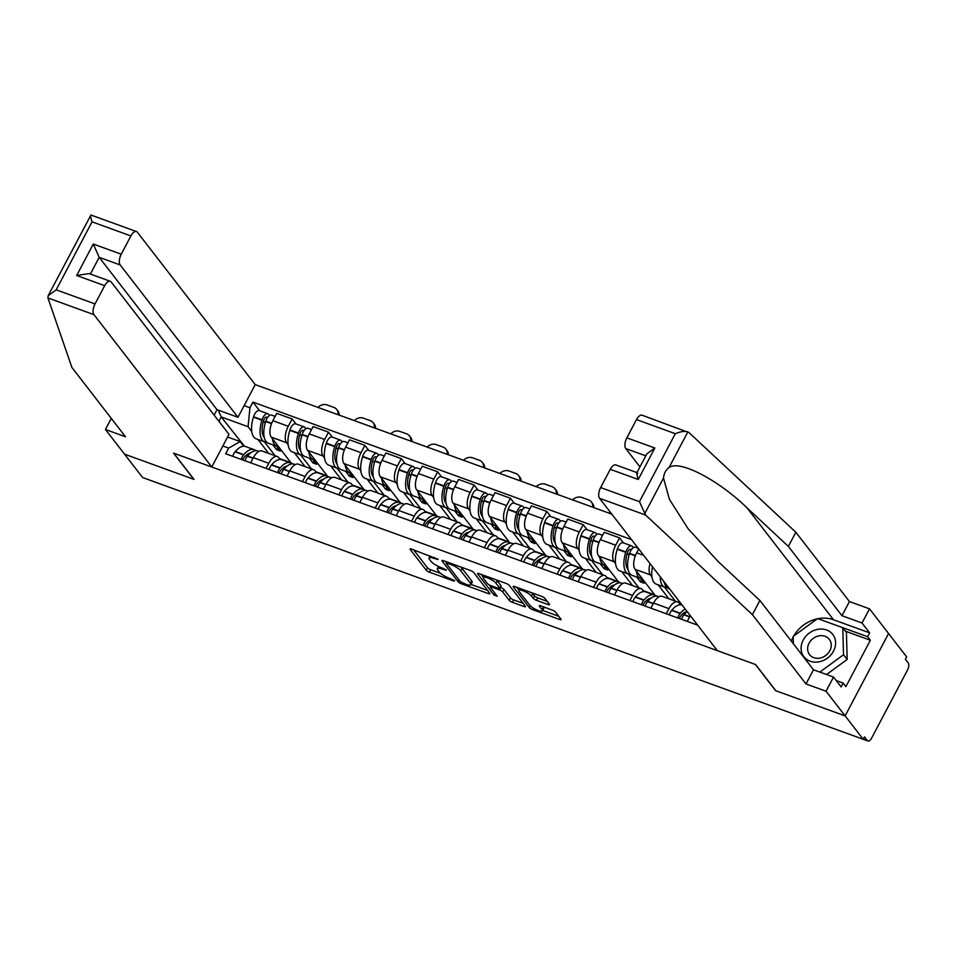<?xml version="1.0" encoding="UTF-8"?>
<svg xmlns="http://www.w3.org/2000/svg" width="956" height="956" viewBox="0 0 956 956"><rect width="100%" height="100%" fill="white"/><g stroke="black" fill="none" stroke-linecap="round" stroke-linejoin="round"><path stroke-width="1.43" d="M438.135 559.344L411.582 549.114A2.748 0.693 -152.2 0 0 410.04 548.983A2.748 0.693 -152.2 0 0 410.184 549.437L426.233 570.194A2.748 0.693 -152.2 0 0 429.411 572.178L453.742 581.009L454.709 580.782L449.344 578.249A8.807 2.211 -152.2 0 1 439.163 571.903L437.824 570.17A8.807 2.211 -152.2 0 1 437.358 568.724A8.807 2.211 -152.2 0 1 442.293 569.143L446.428 570.063L441.051 567.529A8.807 2.211 -152.2 0 1 430.869 561.184L429.531 559.451A8.807 2.211 -152.2 0 1 429.065 558.005A8.807 2.211 -152.2 0 1 434 558.423L438.135 559.344M548.003 604.515A2.748 0.693 -152.2 0 0 549.545 604.646A2.748 0.693 -152.2 0 0 549.401 604.192L544.896 598.372A2.748 0.693 -152.2 0 0 541.717 596.389L514.71 586.578A2.748 0.693 -152.2 0 0 513.169 586.446A2.748 0.693 -152.2 0 0 513.312 586.9L529.361 607.646A2.748 0.693 -152.2 0 0 532.54 609.629L559.547 619.44A2.748 0.693 -152.2 0 0 561.088 619.572A2.748 0.693 -152.2 0 0 560.945 619.118L555.508 612.091A2.748 0.693 -152.2 0 0 552.329 610.107L540.773 605.901A2.748 0.693 -152.2 0 0 539.22 605.769A2.748 0.693 -152.2 0 0 539.375 606.224L542.064 609.713A7.361 1.84 -152.2 0 1 542.458 610.932A7.361 1.84 -152.2 0 1 536.734 609.928A7.361 1.84 -152.2 0 1 529.815 605.268L519.251 591.609A7.361 1.84 -152.2 0 1 518.869 590.39A7.361 1.84 -152.2 0 1 524.593 591.394A7.361 1.84 -152.2 0 1 531.5 596.054L533.269 598.325A2.748 0.693 -152.2 0 0 536.447 600.32L548.003 604.515L548.672 603.248M863.208 739.275L142.587 477.522L124.519 454.148L194.008 479.386L173.753 453.204L755.383 664.468L775.639 690.662L845.128 715.901L863.208 739.275L864.475 736.873L867.295 740.518A5.605 2.617 110 0 0 867.905 740.984A5.605 2.617 110 0 0 871.645 738.056L907.483 670.072A5.605 2.617 110 0 0 908.2 662.926L905.38 659.282L906.647 656.88L888.578 633.505L845.128 715.901L888.578 633.505L869.506 608.841L862.025 623.013L841.973 615.724L849.442 601.551L869.506 608.841M473.71 572.513A2.748 0.693 -152.2 0 0 470.531 570.529L443.512 560.718A2.748 0.693 -152.2 0 0 441.971 560.586A2.748 0.693 -152.2 0 0 442.114 561.041L458.163 581.786A2.748 0.693 -152.2 0 0 461.342 583.769L488.361 593.58A2.748 0.693 -152.2 0 0 489.902 593.712A2.748 0.693 -152.2 0 0 489.759 593.27L473.71 572.513M479.111 573.648L506.118 583.459A2.748 0.693 -152.2 0 1 509.309 585.442L525.346 606.188A2.748 0.693 -152.2 0 1 525.501 606.642A2.748 0.693 -152.2 0 1 523.96 606.51L512.392 602.316A2.748 0.693 -152.2 0 1 509.213 600.332L502.701 591.919A2.748 0.693 -152.2 0 0 499.522 589.936L491.862 587.139A2.748 0.693 -152.2 0 0 490.309 587.008A2.748 0.693 -152.2 0 0 490.464 587.462L497.24 596.233L494.025 595.062L477.713 573.97A2.748 0.693 -152.2 0 1 477.57 573.516A2.748 0.693 -152.2 0 1 479.111 573.648M611.804 514.137L255.216 384.611L137.401 232.26A8.413 3.92 110 0 0 136.481 231.555A8.413 3.92 110 0 0 130.876 235.941L121.257 254.2A8.413 3.92 110 0 0 120.181 264.932L99.197 257.307L93.27 244.031L121.257 254.2M253.005 517.626A5.605 5.605 0 0 1 252.934 517.602A5.605 2.617 -70 0 1 252.91 517.59L147.296 479.231A5.605 2.617 -70 0 1 147.26 479.219M266.067 468.404L268.767 463.278A12.906 6.023 -70 0 1 277.348 456.55L261.956 450.969A12.906 6.023 110 0 0 253.376 457.685L250.675 462.812M288.126 444.683L286.621 442.736A12.906 6.023 -70 0 1 288.27 426.28L272.878 420.7A12.906 6.023 110 0 0 271.229 437.143L291.461 463.397M272.878 420.7L276.738 413.362L292.13 418.955L296.002 423.962M277.348 456.55A12.906 6.023 -70 0 1 278.77 457.637L280.168 459.442M288.27 426.28L292.13 418.955M305.095 466.636L294.293 452.654M302.443 481.621L305.143 476.494A12.906 6.023 -70 0 1 313.735 469.766L298.344 464.174A12.906 6.023 110 0 0 289.752 470.902L287.051 476.028M332.389 437.179L328.517 432.172L313.126 426.579L309.254 433.905A12.906 6.023 110 0 0 307.617 450.36L327.836 476.614M313.735 469.766A12.906 6.023 -70 0 1 315.145 470.842L316.555 472.658M324.502 457.9L323.009 455.952A12.906 6.023 -70 0 1 324.646 439.497L328.517 432.172M341.483 479.852L330.668 465.871M338.818 494.838L341.531 489.711A12.906 6.023 -70 0 1 350.111 482.983L334.72 477.391A12.906 6.023 110 0 0 326.139 484.118L323.427 489.245M368.765 450.395L364.893 445.388L349.502 439.796L345.642 447.121A12.906 6.023 110 0 0 343.993 463.576L364.224 489.819M350.111 482.983A12.906 6.023 -70 0 1 351.533 484.059L352.931 485.875M360.89 471.117L359.384 469.169A12.906 6.023 -70 0 1 361.033 452.714L364.893 445.388M377.859 493.069L367.044 479.075M375.206 508.054L377.907 502.928A12.906 6.023 -70 0 1 386.487 496.2L371.095 490.607A12.906 6.023 110 0 0 362.515 497.335L359.815 502.462M405.141 463.612L401.281 458.605L385.889 453.013L382.018 460.338A12.906 6.023 110 0 0 380.369 476.793L400.6 503.035M386.487 496.2A12.906 6.023 -70 0 1 387.909 497.275L389.319 499.092M397.266 484.322L395.76 482.386A12.906 6.023 -70 0 1 397.409 465.93L401.281 458.605M414.247 506.274L403.432 492.292M411.582 521.271L414.295 516.132A12.906 6.023 -70 0 1 422.875 509.417L407.483 503.824A12.906 6.023 110 0 0 398.903 510.552L396.19 515.678M441.529 476.817L437.657 471.822L422.265 466.229L418.405 473.555A12.906 6.023 110 0 0 416.756 490.01L436.976 516.252M422.875 509.417A12.906 6.023 -70 0 1 424.297 510.492L425.695 512.308M433.654 497.538L432.148 495.602A12.906 6.023 -70 0 1 433.797 479.147L437.657 471.822M450.623 519.49L439.808 505.509M447.97 534.476L450.67 529.349A12.906 6.023 -70 0 1 459.25 522.633L443.859 517.041A12.906 6.023 110 0 0 435.279 523.757L432.578 528.895M477.904 490.034L474.033 485.027L458.641 479.446L454.781 486.771A12.906 6.023 110 0 0 453.132 503.226L473.363 529.469M459.25 522.633A12.906 6.023 -70 0 1 460.673 523.709L462.071 525.513M470.029 510.755L468.524 508.807A12.906 6.023 -70 0 1 470.173 492.364L474.033 485.027M487.01 532.707L476.196 518.726M484.345 547.692L487.046 542.566A12.906 6.023 -70 0 1 495.638 535.838L480.247 530.245A12.906 6.023 110 0 0 471.655 536.973L468.954 542.1M514.292 503.25L510.42 498.243L495.029 492.651L491.169 499.976A12.906 6.023 110 0 0 489.52 516.431L509.739 542.685M495.638 535.838A12.906 6.023 -70 0 1 497.06 536.925L498.458 538.73M506.405 523.972L504.911 522.024A12.906 6.023 -70 0 1 506.56 505.569L510.42 498.243M523.386 545.924L512.571 531.942M520.721 560.909L523.434 555.783A12.906 6.023 -70 0 1 532.014 549.055L516.622 543.462A12.906 6.023 110 0 0 508.042 550.19L505.33 555.317M550.668 516.467L546.796 511.46L531.405 505.867L527.545 513.193A12.906 6.023 110 0 0 525.896 529.648L546.127 555.902M532.014 549.055A12.906 6.023 -70 0 1 533.436 550.13L534.834 551.947M542.793 537.188L541.287 535.24A12.906 6.023 -70 0 1 542.936 518.785L546.796 511.46M559.762 559.14L548.959 545.159M557.109 574.126L559.81 568.999A12.906 6.023 -70 0 1 568.39 562.271L552.998 556.679A12.906 6.023 110 0 0 544.418 563.407L541.717 568.533M587.044 529.684L583.184 524.677L567.792 519.084L563.92 526.409A12.906 6.023 110 0 0 562.271 542.865L582.503 569.107M568.39 562.271A12.906 6.023 -70 0 1 569.812 563.347L571.222 565.163M579.169 550.405L577.663 548.457A12.906 6.023 -70 0 1 579.312 532.002L583.184 524.677M596.15 572.357L585.335 558.364M593.485 587.343L596.197 582.216A12.906 6.023 -70 0 1 604.778 575.488L589.386 569.895A12.906 6.023 110 0 0 580.806 576.623L578.093 581.75M623.432 542.889L619.56 537.893L604.168 532.301L600.308 539.626A12.906 6.023 110 0 0 598.659 556.081L618.89 582.324M604.778 575.488A12.906 6.023 -70 0 1 606.2 576.564L607.598 578.38M615.556 563.61L614.051 561.674A12.906 6.023 -70 0 1 615.7 545.219L619.56 537.893M632.525 585.562L621.711 571.58M629.873 600.559L632.573 595.421A12.906 6.023 -70 0 1 641.153 588.705L625.762 583.112A12.906 6.023 110 0 0 617.182 589.828L614.481 594.967M638.728 548.959L636.684 552.843A12.906 6.023 110 0 0 635.035 569.298L655.266 595.54M641.153 588.705A12.906 6.023 -70 0 1 642.575 589.78L643.974 591.597M651.932 576.827L650.427 574.879A12.906 6.023 -70 0 1 650.02 563.562M668.913 598.779L658.098 584.797M666.248 613.764L668.949 608.637A12.906 6.023 -70 0 1 677.541 601.91L662.15 596.329A12.906 6.023 110 0 0 653.557 603.045L650.857 608.183M677.541 601.91A12.906 6.023 -70 0 1 678.963 602.997L680.361 604.801M690.292 615.628A12.906 6.023 110 0 0 689.945 616.262L687.233 621.388M656.939 596.09L655.29 595.492M620.563 582.873L618.914 582.276M584.176 569.657L582.527 569.059M547.8 556.44L546.151 555.842M511.424 543.223L509.775 542.626M475.036 530.018L473.387 529.409M438.661 516.802L437.012 516.204M402.273 503.585L400.624 502.987M365.897 490.368L364.248 489.771M329.521 477.152L327.872 476.554M293.134 463.935L291.484 463.337M227.588 437.012L240.207 441.6L243.792 446.225M268.72 453.419L257.905 439.437M251.751 431.467L248.058 426.711L221.242 416.959L218.936 421.333M244.509 446.273L221.242 416.959L218.171 410.088M256.758 450.73L254.87 450.037M244.127 405.631L249.958 407.746L248.058 426.711M631.498 539.614L252.934 402.106L249.958 407.746M240.207 441.6L228.687 448.101L225.712 453.753L697.677 625.176M228.687 448.101L222.856 445.986M259.626 410.745L252.934 402.106M413.637 549.867L427.499 567.792A2.748 0.693 -152.2 0 0 430.678 569.776L440.668 573.397M471.021 584.427L487.572 590.438M445.568 561.459L446.476 562.63M447.277 563.239L446.309 563.466L460.386 581.69L465.93 584.283A8.807 2.211 -152.2 0 0 470.878 584.702A8.807 2.211 -152.2 0 0 470.412 583.256L460.78 570.804A8.807 2.211 -152.2 0 0 450.599 564.446L447.277 563.239L447.79 562.271M470.878 584.702L472.145 582.3A8.807 2.211 -152.2 0 0 471.678 580.854L470.412 583.256M460.541 566.896A8.807 2.211 -152.2 0 1 462.047 568.402L471.678 580.854M523.171 603.367L513.659 599.914L512.392 602.316M500.382 587.378L500.789 587.534A2.748 0.693 -152.2 0 1 503.967 589.517L510.48 597.93A2.748 0.693 -152.2 0 0 513.659 599.914M490.559 586.542L489.341 584.952M483.425 577.316L481.167 574.389M495.949 583.184A7.361 1.84 -152.2 0 0 489.042 578.523A7.361 1.84 -152.2 0 0 483.318 577.52A7.361 1.84 -152.2 0 0 483.7 578.739L487.429 583.542A2.748 0.693 -152.2 0 0 490.607 585.526L498.279 588.31A2.748 0.693 -152.2 0 0 499.821 588.442A2.748 0.693 -152.2 0 0 499.677 588L495.949 583.184L497.216 580.782A7.361 1.84 -152.2 0 0 496.427 579.934M499.821 588.442L501.087 586.04A2.748 0.693 -152.2 0 0 500.944 585.598L499.677 588M497.216 580.782L500.944 585.598M532.05 592.875A7.361 1.84 -152.2 0 1 532.767 593.652L534.535 595.923A2.748 0.693 -152.2 0 0 537.714 597.906L547.214 601.36M542.458 610.932L543.725 608.53A7.361 1.84 -152.2 0 0 543.331 607.311L542.064 609.713M542.829 606.654L543.331 607.311M542.709 610.466L558.758 616.297M516.766 587.319L518.977 590.187M278.555 446.607A21.319 9.942 -70 0 1 276.87 446.321A21.319 9.942 -70 0 1 274.527 444.54A21.319 9.942 -70 0 1 272.472 438.744M276.87 446.321L268.361 443.237A21.319 9.942 -70 0 1 266.007 441.457A21.319 9.942 -70 0 1 265.684 421.572L265.816 421.19A7.086 3.298 -70 0 1 271.54 415.071L275.149 416.386M264.238 437.346A17.674 8.246 -70 0 1 263.928 436.976A17.674 8.246 -70 0 1 263.665 420.497L263.784 420.114A3.442 1.601 -70 0 1 266.557 417.151A3.442 1.601 -70 0 1 266.939 417.437L267.31 417.915M269.508 415.502L268.588 414.307A7.086 3.298 110 0 0 267.8 413.721A7.086 3.298 110 0 0 262.075 419.839L261.956 420.222A21.319 9.942 110 0 0 262.279 440.095A21.319 9.942 110 0 0 264.633 441.875A21.319 9.942 110 0 0 266.64 442.15M264.633 441.875L256.112 438.792A21.319 9.942 -70 0 1 253.77 437.012A21.319 9.942 -70 0 1 253.448 417.127L253.567 416.744A7.086 3.298 -70 0 1 259.291 410.626L267.8 413.721M255.694 450.694A21.319 9.942 110 0 0 253.985 449.607A21.319 9.942 110 0 0 243.804 454.65L243.589 454.913A7.086 3.298 110 0 0 241.235 459.394M232.726 456.299A7.086 3.298 -70 0 1 235.08 451.818L235.296 451.555A21.319 9.942 -70 0 1 245.465 446.512L253.985 449.607M244.963 460.744A7.086 3.298 -70 0 1 247.317 456.263L247.532 456.012A21.319 9.942 -70 0 1 257.714 450.969L258.861 451.375M242.848 459.979A3.442 1.601 -70 0 1 244.079 457.47L244.306 457.219A17.674 8.246 -70 0 1 250.771 452.833M247.795 455.689A17.674 8.246 110 0 0 247.484 454.22M263.856 434.693L262.625 434.251M272.83 444.863L276.607 449.726L280.335 451.089L276.571 446.213M275.137 455.749L264.322 441.768M291.018 462.74L279.475 458.545M265.23 423.138L263.521 420.939M277.694 447.671L276.607 449.726M337.934 414.665A8.413 7.134 -37.7 0 0 336.739 409.479L337.922 411.008A8.413 7.134 142.3 0 1 339.225 415.131M336.739 409.479A8.413 7.134 -37.7 0 0 333.883 407.423L327.119 404.962A8.413 7.134 -37.7 0 0 317.954 407.399M47.931 297.937L48.158 295.739L56.213 289.823L95.038 303.924A8.413 3.92 110 0 0 93.963 314.655L47.931 297.937L71.903 367.463L125.499 436.773L105.447 429.483L124.519 454.148L193.781 479.303L173.526 453.108L211.766 467.006L93.963 314.655M111.29 418.393L105.447 429.483M255.216 384.611L237.984 417.282L120.181 264.932M211.766 467.006L228.998 434.335L111.195 281.984A8.413 3.92 110 0 0 110.263 281.279A8.413 3.92 110 0 0 104.67 285.665L95.038 303.924M214.12 415.107L217 409.658L237.984 417.282M217 409.658L99.197 257.307L90.366 274.061M104.67 285.665L76.683 275.507L88.992 273.559L110.263 281.279M130.876 235.941L92.051 221.84C90.557 217.131 90.211 214.861 91.023 215.052L136.481 231.555M48.158 295.739L90.939 215.016M841.973 615.724L788.377 546.426L795.858 532.253L689.037 432.638L642.073 415.203A8.413 3.92 -70 0 0 636.481 419.588L626.849 437.848L654.836 448.017L646.794 453.933L636.863 472.766M788.377 546.426L746.887 507.72C717.801 479.482 679.059 459.525 669.009 467.604C665.794 469.898 663.954 473.387 663.5 478.072L669.403 499.319L688.081 528.704L718.386 561.77L759.889 600.476L813.472 669.774L833.536 677.063L841.161 686.922L843.192 683.086L845.917 686.611L870.354 640.245L867.63 636.72L818.479 618.879M795.858 532.253L849.442 601.551M600.643 487.572L639.468 501.685L645.599 515.033L752.408 614.648L806.004 683.946L826.056 691.236L845.128 715.901L775.866 690.746L755.61 664.551L717.37 650.654L599.567 498.303A8.413 3.92 -70 0 1 600.643 487.572L610.263 469.324A8.413 3.92 -70 0 1 615.855 464.939L636.947 472.599M826.056 691.236L833.536 677.063M817.978 618.699A31.56 26.768 142.3 0 1 833.513 619.751L869.661 632.872L862.025 623.013M869.661 632.872L867.63 636.72M806.004 683.946L813.472 669.774M752.408 614.648L759.889 600.476M645.778 455.845L625.774 448.579L639.946 466.91M625.774 448.579A8.413 3.92 -70 0 1 626.849 437.848M791.305 641.094A31.56 26.768 142.3 0 1 793.193 636.935M793.659 636.098A31.56 26.768 142.3 0 1 817.213 618.855M836.237 680.553L843.192 683.086M870.354 640.245L845.498 631.211M637.772 473.256C636.337 471.75 636.493 473.829 638.25 479.482L610.263 469.324M669.009 467.604L687.866 431.849C684.938 430.893 680.756 431.503 675.306 433.701L636.481 419.588M803.195 640.09A18.236 15.463 -37.7 0 0 810.126 661.217A18.236 15.463 -37.7 0 0 833.513 651.108A18.236 15.463 -37.7 0 0 826.582 629.98A18.236 15.463 -37.7 0 0 803.195 640.09M809.051 643.221A12.488 10.588 -37.7 0 0 809.553 654.621A12.488 10.588 -37.7 0 0 829.808 650.761A12.488 10.588 -37.7 0 0 829.306 639.349A12.488 10.588 -37.7 0 0 809.051 643.221M793.384 643.782L793.181 636.457L817.607 618.568L842.786 627.71L846.418 632.406L847.171 659.437L826.558 674.53M842.786 627.71L843.539 654.74L819.842 672.092M847.171 659.437L843.539 654.74M314.93 459.824A21.319 9.942 -70 0 1 313.257 459.537A21.319 9.942 -70 0 1 310.903 457.757A21.319 9.942 -70 0 1 308.848 451.961M313.257 459.537L304.737 456.442A21.319 9.942 -70 0 1 302.395 454.674A21.319 9.942 -70 0 1 302.072 434.789L302.192 434.406A7.086 3.298 -70 0 1 307.916 428.288L311.525 429.603M300.626 450.563A17.674 8.246 -70 0 1 300.304 450.192A17.674 8.246 -70 0 1 300.041 433.713L300.16 433.331A3.442 1.601 -70 0 1 302.933 430.355A3.442 1.601 -70 0 1 303.315 430.654L303.685 431.132M305.884 428.718L304.964 427.523A7.086 3.298 110 0 0 304.187 426.938A7.086 3.298 110 0 0 298.463 433.056L298.344 433.438A21.319 9.942 110 0 0 298.666 453.311A21.319 9.942 110 0 0 301.009 455.092A21.319 9.942 110 0 0 303.016 455.367M301.009 455.092L292.5 451.997A21.319 9.942 -70 0 1 290.146 450.216A21.319 9.942 -70 0 1 289.823 430.343L289.943 429.961A7.086 3.298 -70 0 1 295.667 423.843L304.187 426.938M292.082 463.899A21.319 9.942 110 0 0 290.361 462.824A21.319 9.942 110 0 0 280.18 467.866L279.965 468.129A7.086 3.298 110 0 0 277.61 472.599M269.102 469.515A7.086 3.298 -70 0 1 271.456 465.034L271.671 464.771A21.319 9.942 -70 0 1 281.853 459.728L290.361 462.824M281.351 473.961A7.086 3.298 -70 0 1 283.705 469.48L283.92 469.217A21.319 9.942 -70 0 1 294.089 464.174L295.237 464.592M279.224 473.184A3.442 1.601 -70 0 1 280.466 470.687L280.682 470.436A17.674 8.246 -70 0 1 287.159 466.05M284.183 468.906A17.674 8.246 110 0 0 283.872 467.436M300.244 447.91L299.013 447.468M309.218 458.079L312.982 462.943L316.711 464.305L312.947 459.43M311.513 468.966L300.71 454.984M327.406 475.957L315.862 471.762M301.606 436.354L299.909 434.155M314.07 460.888L312.982 462.943M374.322 427.87A8.413 7.134 -37.7 0 0 373.115 422.695L374.298 424.225A8.413 7.134 142.3 0 1 375.6 428.336M373.115 422.695A8.413 7.134 -37.7 0 0 370.259 420.64L363.495 418.178A8.413 7.134 -37.7 0 0 354.341 420.616M351.306 473.041A21.319 9.942 -70 0 1 349.633 472.754A21.319 9.942 -70 0 1 347.291 470.973A21.319 9.942 -70 0 1 345.224 465.178M349.633 472.754L341.125 469.659A21.319 9.942 -70 0 1 338.771 467.878A21.319 9.942 -70 0 1 338.448 448.005L338.567 447.623A7.086 3.298 -70 0 1 344.291 441.505L347.912 442.819M337.002 463.78A17.674 8.246 -70 0 1 336.691 463.409A17.674 8.246 -70 0 1 336.416 446.93L336.548 446.548A3.442 1.601 -70 0 1 339.32 443.572A3.442 1.601 -70 0 1 339.703 443.859L340.073 444.349M342.26 441.935L341.34 440.74A7.086 3.298 110 0 0 340.563 440.154A7.086 3.298 110 0 0 334.839 446.273L334.72 446.655A21.319 9.942 110 0 0 335.042 466.528A21.319 9.942 110 0 0 337.384 468.309A21.319 9.942 110 0 0 339.404 468.583M337.384 468.309L328.876 465.214A21.319 9.942 -70 0 1 326.534 463.433A21.319 9.942 -70 0 1 326.211 443.56L326.331 443.178A7.086 3.298 -70 0 1 332.055 437.059L340.563 440.154M328.458 477.116A21.319 9.942 110 0 0 326.737 476.04A21.319 9.942 110 0 0 316.567 481.083L316.352 481.334A7.086 3.298 110 0 0 313.998 485.815M305.478 482.732A7.086 3.298 -70 0 1 307.832 478.251L308.059 477.988A21.319 9.942 -70 0 1 318.229 472.945L326.737 476.04M317.727 487.178A7.086 3.298 -70 0 1 320.081 482.696L320.296 482.433A21.319 9.942 -70 0 1 330.477 477.391L331.624 477.809M315.611 486.401A3.442 1.601 -70 0 1 316.842 483.903L317.057 483.64A17.674 8.246 -70 0 1 323.534 479.267M320.559 482.123A17.674 8.246 110 0 0 320.248 480.653M336.62 461.127L335.389 460.673M345.594 471.284L349.358 476.16L353.099 477.51L349.322 472.646M347.9 482.183L337.086 468.201M363.782 489.173L352.238 484.979M337.982 449.571L336.285 447.36M350.458 474.092L349.358 476.16M410.698 441.086A8.413 7.134 -37.7 0 0 409.503 435.912L410.686 437.43A8.413 7.134 142.3 0 1 411.988 441.553M409.503 435.912A8.413 7.134 -37.7 0 0 406.647 433.845L399.883 431.395A8.413 7.134 -37.7 0 0 390.717 433.833M387.694 486.257A21.319 9.942 -70 0 1 386.009 485.971A21.319 9.942 -70 0 1 383.667 484.19A21.319 9.942 -70 0 1 381.611 478.394M386.009 485.971L377.5 482.876A21.319 9.942 -70 0 1 375.158 481.095A21.319 9.942 -70 0 1 374.836 461.222L374.955 460.84A7.086 3.298 -70 0 1 380.679 454.721L384.288 456.036M373.39 476.984A17.674 8.246 -70 0 1 373.067 476.614A17.674 8.246 -70 0 1 372.804 460.147L372.924 459.764A3.442 1.601 -70 0 1 375.696 456.789A3.442 1.601 -70 0 1 376.078 457.076L376.449 457.565M378.648 455.14L377.728 453.957A7.086 3.298 110 0 0 376.939 453.359A7.086 3.298 110 0 0 371.227 459.478L371.095 459.86A21.319 9.942 110 0 0 371.418 479.745A21.319 9.942 110 0 0 373.772 481.525A21.319 9.942 110 0 0 375.78 481.8M373.772 481.525L365.264 478.43A21.319 9.942 -70 0 1 362.91 476.65A21.319 9.942 -70 0 1 362.587 456.777L362.706 456.394A7.086 3.298 -70 0 1 368.43 450.276L376.939 453.359M364.845 490.332A21.319 9.942 110 0 0 363.125 489.257A21.319 9.942 110 0 0 352.943 494.3L352.728 494.551A7.086 3.298 110 0 0 350.374 499.032M341.866 495.937A7.086 3.298 -70 0 1 344.22 491.468L344.435 491.205A21.319 9.942 -70 0 1 354.616 486.162L363.125 489.257M354.102 500.382A7.086 3.298 -70 0 1 356.457 495.913L356.684 495.65A21.319 9.942 -70 0 1 366.853 490.607L368 491.026M351.987 499.618A3.442 1.601 -70 0 1 353.23 497.12L353.445 496.857A17.674 8.246 -70 0 1 359.922 492.483M356.947 495.339A17.674 8.246 110 0 0 356.624 493.87M373.007 474.343L371.776 473.889M381.982 484.501L385.746 489.376L389.474 490.727L385.71 485.863M384.276 495.399L373.461 481.406M400.158 502.378L388.614 498.195M374.37 462.776L372.661 460.577M386.833 487.309L385.746 489.376M447.085 454.303A8.413 7.134 -37.7 0 0 445.878 449.117L447.061 450.646A8.413 7.134 142.3 0 1 448.364 454.769M445.878 449.117A8.413 7.134 -37.7 0 0 443.022 447.061L436.259 444.612A8.413 7.134 -37.7 0 0 427.105 447.05M424.07 499.474A21.319 9.942 -70 0 1 422.397 499.187A21.319 9.942 -70 0 1 420.043 497.407A21.319 9.942 -70 0 1 417.987 491.611M422.397 499.187L413.888 496.092A21.319 9.942 -70 0 1 411.534 494.312A21.319 9.942 -70 0 1 411.211 474.439L411.331 474.057A7.086 3.298 -70 0 1 417.055 467.938L420.676 469.241M409.765 490.201A17.674 8.246 -70 0 1 409.455 489.83A17.674 8.246 -70 0 1 409.18 473.351L409.299 472.969A3.442 1.601 -70 0 1 412.084 470.005A3.442 1.601 -70 0 1 412.454 470.292L412.837 470.77M415.024 468.356L414.103 467.173A7.086 3.298 110 0 0 413.327 466.576A7.086 3.298 110 0 0 407.603 472.694L407.483 473.077A21.319 9.942 110 0 0 407.806 492.961A21.319 9.942 110 0 0 410.148 494.742A21.319 9.942 110 0 0 412.167 495.017M410.148 494.742L401.64 491.647A21.319 9.942 -70 0 1 399.297 489.866A21.319 9.942 -70 0 1 398.963 469.982L399.094 469.599A7.086 3.298 -70 0 1 404.818 463.481L413.327 466.576M401.221 503.549A21.319 9.942 110 0 0 399.5 502.462A21.319 9.942 110 0 0 389.331 507.505L389.116 507.767A7.086 3.298 110 0 0 386.762 512.249M378.241 509.154A7.086 3.298 -70 0 1 380.596 504.672L380.811 504.421A21.319 9.942 -70 0 1 390.992 499.379L399.5 502.462M390.49 513.599A7.086 3.298 -70 0 1 392.844 509.13L393.059 508.867A21.319 9.942 -70 0 1 403.229 503.824L404.376 504.242M388.375 512.834A3.442 1.601 -70 0 1 389.606 510.337L389.821 510.074A17.674 8.246 -70 0 1 396.298 505.688M393.322 508.556A17.674 8.246 110 0 0 393.012 507.074M409.383 487.548L408.152 487.106M418.358 497.718L422.122 502.593L425.862 503.943L422.086 499.068M420.664 508.604L409.849 494.622M436.545 515.595L425.002 511.4M410.745 475.992L409.049 473.794M423.209 500.526L422.122 502.593M483.461 467.52A8.413 7.134 -37.7 0 0 482.266 462.334L483.437 463.863A8.413 7.134 142.3 0 1 484.74 467.986M482.266 462.334A8.413 7.134 -37.7 0 0 479.41 460.278L472.646 457.816A8.413 7.134 -37.7 0 0 463.481 460.266M460.457 512.679A21.319 9.942 -70 0 1 458.772 512.404A21.319 9.942 -70 0 1 456.43 510.624A21.319 9.942 -70 0 1 454.375 504.816M458.772 512.404L450.264 509.309A21.319 9.942 -70 0 1 447.91 507.528A21.319 9.942 -70 0 1 447.587 487.644L447.719 487.261A7.086 3.298 -70 0 1 453.443 481.143L457.052 482.457M446.141 503.418A17.674 8.246 -70 0 1 445.831 503.047A17.674 8.246 -70 0 1 445.568 486.568L445.687 486.186A3.442 1.601 -70 0 1 448.46 483.222A3.442 1.601 -70 0 1 448.842 483.509L449.212 483.987M451.411 481.573L450.491 480.378A7.086 3.298 110 0 0 449.702 479.793A7.086 3.298 110 0 0 443.978 485.911L443.859 486.293A21.319 9.942 110 0 0 444.182 506.166A21.319 9.942 110 0 0 446.536 507.947A21.319 9.942 110 0 0 448.543 508.222M446.536 507.947L438.015 504.864A21.319 9.942 -70 0 1 435.673 503.083A21.319 9.942 -70 0 1 435.35 483.198L435.47 482.816A7.086 3.298 -70 0 1 441.194 476.697L449.702 479.793M437.609 516.766A21.319 9.942 110 0 0 435.888 515.678A21.319 9.942 110 0 0 425.707 520.721L425.492 520.984A7.086 3.298 110 0 0 423.138 525.465M414.629 522.37A7.086 3.298 -70 0 1 416.983 517.889L417.198 517.638A21.319 9.942 -70 0 1 427.368 512.583L435.888 515.678M426.866 526.816A7.086 3.298 -70 0 1 429.22 522.335L429.435 522.084A21.319 9.942 -70 0 1 439.617 517.041L440.764 517.447M424.751 526.051A3.442 1.601 -70 0 1 425.982 523.553L426.209 523.29A17.674 8.246 -70 0 1 432.674 518.905M429.71 521.773A17.674 8.246 110 0 0 429.387 520.291M445.759 500.765L444.528 500.323M454.733 510.934L458.51 515.81L462.238 517.16L458.474 512.285M457.04 521.821L446.225 507.839M472.921 528.811L461.378 524.617M447.133 489.209L445.424 487.01M459.597 513.742L458.51 515.81M519.837 480.737A8.413 7.134 -37.7 0 0 518.642 475.55L519.825 477.08A8.413 7.134 142.3 0 1 521.128 481.203M518.642 475.55A8.413 7.134 -37.7 0 0 515.786 473.495L509.022 471.033A8.413 7.134 -37.7 0 0 499.869 473.471M496.833 525.896A21.319 9.942 -70 0 1 495.16 525.609A21.319 9.942 -70 0 1 492.806 523.828A21.319 9.942 -70 0 1 490.751 518.033M495.16 525.609L486.64 522.526A21.319 9.942 -70 0 1 484.298 520.745A21.319 9.942 -70 0 1 483.975 500.86L484.095 500.478A7.086 3.298 -70 0 1 489.819 494.36L493.439 495.674M482.529 516.634A17.674 8.246 -70 0 1 482.206 516.264A17.674 8.246 -70 0 1 481.944 499.785L482.063 499.402A3.442 1.601 -70 0 1 484.847 496.439A3.442 1.601 -70 0 1 485.218 496.726L485.6 497.204M487.787 494.79L486.867 493.595A7.086 3.298 110 0 0 486.09 493.009A7.086 3.298 110 0 0 480.366 499.128L480.247 499.51A21.319 9.942 110 0 0 480.569 519.383A21.319 9.942 110 0 0 482.911 521.163A21.319 9.942 110 0 0 484.919 521.438M482.911 521.163L474.403 518.068A21.319 9.942 -70 0 1 472.049 516.288A21.319 9.942 -70 0 1 471.726 496.415L471.846 496.033A7.086 3.298 -70 0 1 477.57 489.914L486.09 493.009M473.985 529.983A21.319 9.942 110 0 0 472.264 528.895A21.319 9.942 110 0 0 462.083 533.938L461.868 534.201A7.086 3.298 110 0 0 459.513 538.682M451.005 535.587A7.086 3.298 -70 0 1 453.359 531.106L453.574 530.843A21.319 9.942 -70 0 1 463.756 525.8L472.264 528.895M463.254 540.032A7.086 3.298 -70 0 1 465.608 535.551L465.823 535.3A21.319 9.942 -70 0 1 475.992 530.245L477.14 530.664M461.127 539.268A3.442 1.601 -70 0 1 462.369 536.758L462.585 536.507A17.674 8.246 -70 0 1 469.061 532.122M466.086 534.978A17.674 8.246 110 0 0 465.775 533.508M482.147 513.981L480.916 513.539M491.121 524.151L494.885 529.015L498.614 530.377L494.85 525.501M493.416 535.037L482.613 521.056M509.309 542.028L497.765 537.834M483.509 502.426L481.812 500.227M495.973 526.959L494.885 529.015M556.225 493.941A8.413 7.134 -37.7 0 0 555.018 488.767L556.201 490.297A8.413 7.134 142.3 0 1 557.503 494.419M555.018 488.767A8.413 7.134 -37.7 0 0 552.162 486.712L545.398 484.25A8.413 7.134 -37.7 0 0 536.244 486.688M533.209 539.112A21.319 9.942 -70 0 1 531.536 538.826A21.319 9.942 -70 0 1 529.194 537.045A21.319 9.942 -70 0 1 527.138 531.249M531.536 538.826L523.028 535.73A21.319 9.942 -70 0 1 520.673 533.95A21.319 9.942 -70 0 1 520.351 514.077L520.47 513.695A7.086 3.298 -70 0 1 526.194 507.576L529.815 508.891M518.905 529.851A17.674 8.246 -70 0 1 518.594 529.481A17.674 8.246 -70 0 1 518.319 513.002L518.451 512.619A3.442 1.601 -70 0 1 521.223 509.644A3.442 1.601 -70 0 1 521.606 509.93L521.976 510.42M524.163 508.006L523.243 506.811A7.086 3.298 110 0 0 522.466 506.226A7.086 3.298 110 0 0 516.742 512.344L516.622 512.727A21.319 9.942 110 0 0 516.945 532.6A21.319 9.942 110 0 0 519.299 534.38A21.319 9.942 110 0 0 521.307 534.655M519.299 534.38L510.779 531.285A21.319 9.942 -70 0 1 508.437 529.505A21.319 9.942 -70 0 1 508.114 509.632L508.234 509.249A7.086 3.298 -70 0 1 513.958 503.131L522.466 506.226M510.361 543.187A21.319 9.942 110 0 0 508.64 542.112A21.319 9.942 110 0 0 498.47 547.155L498.255 547.418A7.086 3.298 110 0 0 495.901 551.887M487.381 548.804A7.086 3.298 -70 0 1 489.735 544.322L489.962 544.06A21.319 9.942 -70 0 1 500.131 539.017L508.64 542.112M499.63 553.249A7.086 3.298 -70 0 1 501.984 548.768L502.199 548.505A21.319 9.942 -70 0 1 512.38 543.462L513.527 543.88M497.514 552.472A3.442 1.601 -70 0 1 498.745 549.975L498.96 549.724A17.674 8.246 -70 0 1 505.437 545.338M502.462 548.194A17.674 8.246 110 0 0 502.151 546.724M518.522 527.198L517.292 526.744M527.497 537.356L531.273 542.231L535.001 543.594L531.237 538.718M529.803 548.254L518.989 534.273M545.685 555.245L534.141 551.05M519.885 515.643L518.188 513.444M532.361 540.164L531.273 542.231M592.601 507.158A8.413 7.134 -37.7 0 0 591.405 501.984L592.589 503.513A8.413 7.134 142.3 0 1 593.891 507.624M591.405 501.984A8.413 7.134 -37.7 0 0 588.549 499.916L581.786 497.467A8.413 7.134 -37.7 0 0 572.62 499.904M569.597 552.329A21.319 9.942 -70 0 1 567.912 552.042A21.319 9.942 -70 0 1 565.57 550.262A21.319 9.942 -70 0 1 563.514 544.466M567.912 552.042L559.403 548.947A21.319 9.942 -70 0 1 557.061 547.167A21.319 9.942 -70 0 1 556.739 527.294L556.858 526.911A7.086 3.298 -70 0 1 562.582 520.793L566.191 522.107M555.293 543.068A17.674 8.246 -70 0 1 554.97 542.697A17.674 8.246 -70 0 1 554.707 526.218L554.827 525.836A3.442 1.601 -70 0 1 557.599 522.86A3.442 1.601 -70 0 1 557.981 523.147L558.352 523.637M560.551 521.223L559.63 520.028A7.086 3.298 110 0 0 558.854 519.431A7.086 3.298 110 0 0 553.13 525.549L552.998 525.943A21.319 9.942 110 0 0 553.321 545.816A21.319 9.942 110 0 0 555.675 547.597A21.319 9.942 110 0 0 557.683 547.872M555.675 547.597L547.167 544.502A21.319 9.942 -70 0 1 544.812 542.721A21.319 9.942 -70 0 1 544.49 522.848L544.609 522.466A7.086 3.298 -70 0 1 550.333 516.348L558.854 519.431M546.748 556.404A21.319 9.942 110 0 0 545.028 555.328A21.319 9.942 110 0 0 534.846 560.371L534.631 560.622A7.086 3.298 110 0 0 532.277 565.104M523.769 562.009A7.086 3.298 -70 0 1 526.123 557.539L526.338 557.276A21.319 9.942 -70 0 1 536.519 552.233L545.028 555.328M536.005 566.466A7.086 3.298 -70 0 1 538.359 561.985L538.587 561.722A21.319 9.942 -70 0 1 548.756 556.679L549.903 557.097M533.89 565.689A3.442 1.601 -70 0 1 535.133 563.192L535.348 562.929A17.674 8.246 -70 0 1 541.825 558.555M538.849 561.411A17.674 8.246 110 0 0 538.539 559.941M554.91 540.415L553.679 539.961M563.885 550.572L567.649 555.448L571.377 556.798L567.613 551.935M566.179 561.471L555.364 547.489M582.061 568.462L570.529 564.267M556.273 528.859L554.564 526.648M568.736 553.381L567.649 555.448M610.215 512.081A8.413 7.134 -37.7 0 0 609.008 513.121M605.973 565.546A21.319 9.942 -70 0 1 604.3 565.259A21.319 9.942 -70 0 1 601.945 563.478A21.319 9.942 -70 0 1 599.89 557.683M604.3 565.259L595.791 562.164A21.319 9.942 -70 0 1 593.437 560.383A21.319 9.942 -70 0 1 593.114 540.51L593.234 540.128A7.086 3.298 -70 0 1 598.958 534.01L602.579 535.324M591.668 556.273A17.674 8.246 -70 0 1 591.358 555.902A17.674 8.246 -70 0 1 591.083 539.435L591.202 539.041A3.442 1.601 -70 0 1 593.987 536.077A3.442 1.601 -70 0 1 594.357 536.364L594.74 536.854M596.926 534.428L596.006 533.245A7.086 3.298 110 0 0 595.23 532.647A7.086 3.298 110 0 0 589.505 538.766L589.386 539.148A21.319 9.942 110 0 0 589.709 559.033A21.319 9.942 110 0 0 592.051 560.814A21.319 9.942 110 0 0 594.07 561.088M592.051 560.814L583.542 557.718A21.319 9.942 -70 0 1 581.2 555.938A21.319 9.942 -70 0 1 580.878 536.065L580.997 535.683A7.086 3.298 -70 0 1 586.721 529.564L595.23 532.647M583.124 569.621A21.319 9.942 110 0 0 581.403 568.545A21.319 9.942 110 0 0 571.234 573.588L571.019 573.839A7.086 3.298 110 0 0 568.665 578.32M560.144 575.225A7.086 3.298 -70 0 1 562.498 570.756L562.714 570.493A21.319 9.942 -70 0 1 572.895 565.45L581.403 568.545M572.393 579.671A7.086 3.298 -70 0 1 574.747 575.201L574.962 574.938A21.319 9.942 -70 0 1 585.144 569.895L586.279 570.314M570.278 578.906A3.442 1.601 -70 0 1 571.509 576.408L571.724 576.145A17.674 8.246 -70 0 1 578.201 571.772M575.225 574.628A17.674 8.246 110 0 0 574.915 573.158M591.286 553.632L590.055 553.177M600.26 563.789L604.025 568.665L607.765 570.015L603.989 565.151M602.567 574.687L591.752 560.694M618.448 581.666L606.905 577.484M592.648 542.064L590.951 539.865M605.112 566.597L604.025 568.665M642.36 578.762A21.319 9.942 -70 0 1 640.675 578.476A21.319 9.942 -70 0 1 638.333 576.695A21.319 9.942 -70 0 1 636.278 570.887M640.675 578.476L632.167 575.381A21.319 9.942 -70 0 1 629.825 573.6A21.319 9.942 -70 0 1 629.49 553.727L629.622 553.345A7.086 3.298 -70 0 1 635.346 547.226L638.19 548.254M628.044 569.489A17.674 8.246 -70 0 1 627.733 569.119A17.674 8.246 -70 0 1 627.471 552.64L627.59 552.257A3.442 1.601 -70 0 1 630.363 549.294A3.442 1.601 -70 0 1 630.745 549.581L631.115 550.059M633.314 547.645L632.394 546.462A7.086 3.298 110 0 0 631.605 545.864A7.086 3.298 110 0 0 625.881 551.982L625.762 552.365A21.319 9.942 110 0 0 626.084 572.25A21.319 9.942 110 0 0 628.439 574.03A21.319 9.942 110 0 0 630.446 574.293M628.439 574.03L619.918 570.935A21.319 9.942 -70 0 1 617.576 569.155A21.319 9.942 -70 0 1 617.253 549.27L617.373 548.887A7.086 3.298 -70 0 1 623.097 542.769L631.605 545.864M619.512 582.837A21.319 9.942 110 0 0 617.791 581.75A21.319 9.942 110 0 0 607.61 586.793L607.395 587.056A7.086 3.298 110 0 0 605.04 591.537M596.532 588.442A7.086 3.298 -70 0 1 598.886 583.961L599.101 583.71A21.319 9.942 -70 0 1 609.271 578.667L617.791 581.75M608.769 592.887A7.086 3.298 -70 0 1 611.123 588.418L611.338 588.155A21.319 9.942 -70 0 1 621.52 583.112L622.667 583.53M606.654 592.123A3.442 1.601 -70 0 1 607.885 589.625L608.112 589.362A17.674 8.246 -70 0 1 614.588 584.976M611.613 587.844A17.674 8.246 110 0 0 611.29 586.363M627.674 566.836L626.431 566.394M636.648 577.006L640.412 581.881L644.141 583.232L640.377 578.356M638.943 587.892L628.128 573.911M654.824 594.883L643.28 590.689M629.036 555.281L627.327 553.082M641.5 579.814L640.412 581.881M669.702 589.015L668.543 588.597A21.319 9.942 -70 0 1 666.201 586.817A21.319 9.942 -70 0 1 664.289 582.013M664.432 582.706A17.674 8.246 -70 0 1 664.109 582.335A17.674 8.246 -70 0 1 663.106 580.483M660.249 576.791A21.319 9.942 110 0 0 662.472 585.454A21.319 9.942 110 0 0 664.814 587.235A21.319 9.942 110 0 0 666.834 587.51M664.814 587.235L656.306 584.152A21.319 9.942 -70 0 1 653.952 582.371A21.319 9.942 -70 0 1 652.506 566.777M655.888 596.054A21.319 9.942 110 0 0 654.167 594.967A21.319 9.942 110 0 0 643.997 600.01L643.77 600.272A7.086 3.298 110 0 0 641.416 604.754M632.908 601.659A7.086 3.298 -70 0 1 635.262 597.177L635.477 596.914A21.319 9.942 -70 0 1 645.659 591.872L654.167 594.967M645.157 606.104A7.086 3.298 -70 0 1 647.511 601.623L647.726 601.372A21.319 9.942 -70 0 1 657.895 596.329L659.043 596.735M643.03 605.339A3.442 1.601 -70 0 1 644.272 602.842L644.487 602.579A17.674 8.246 -70 0 1 650.964 598.193M647.989 601.061A17.674 8.246 110 0 0 647.678 599.579M675.318 601.109L664.516 587.127M681.831 604.694L679.668 603.905M685.165 609.008A21.319 9.942 110 0 0 680.373 613.226L680.158 613.489A7.086 3.298 110 0 0 677.804 617.97M669.296 614.875A7.086 3.298 -70 0 1 671.638 610.394L671.865 610.131A21.319 9.942 -70 0 1 682.034 605.088L682.178 605.136M681.532 619.321A7.086 3.298 -70 0 1 683.887 614.839L684.102 614.577A21.319 9.942 -70 0 1 687.149 611.565M679.417 618.556A3.442 1.601 -70 0 1 680.648 616.046L680.863 615.795A17.674 8.246 -70 0 1 687.053 611.458M684.365 614.266A17.674 8.246 110 0 0 684.054 612.796M643.699 555.388L636.684 552.843M615.7 545.219L600.308 539.626M579.312 532.002L563.92 526.409M542.936 518.785L527.545 513.193M506.56 505.569L491.169 499.976M470.173 492.364L454.781 486.771M433.797 479.147L418.405 473.555M397.409 465.93L382.018 460.338M361.033 452.714L345.642 447.121M324.646 439.497L309.254 433.905M668.949 608.637L653.557 603.045M650.427 574.879L635.035 569.298M632.573 595.421L617.182 589.828M614.051 561.674L598.659 556.081M596.197 582.216L580.806 576.623M577.663 548.457L562.271 542.865M559.81 568.999L544.418 563.407M541.287 535.24L525.896 529.648M523.434 555.783L508.042 550.19M504.911 522.024L489.52 516.431M487.046 542.566L471.655 536.973M468.524 508.807L453.132 503.226M450.67 529.349L435.279 523.757M432.148 495.602L416.756 490.01M414.295 516.132L398.903 510.552M395.76 482.386L380.369 476.793M377.907 502.928L362.515 497.335M359.384 469.169L343.993 463.576M341.531 489.711L326.139 484.118M323.009 455.952L307.617 450.36M305.143 476.494L289.752 470.902M286.621 442.736L271.229 437.143M268.767 463.278L253.376 457.685M691.104 616.68L689.945 616.262M863.316 739.072L867.295 740.518M867.905 740.984L762.267 702.612A5.605 2.617 -70 0 1 762.231 702.6M434.514 557.444L434 558.423M445.843 569.537L445.448 570.29M442.807 568.175L442.293 569.143M454.136 580.256L453.742 581.009M430.678 569.776L429.411 572.178M427.499 567.792L426.233 570.194M437.549 558.818L437.155 559.559M489.03 592.326L488.361 593.58M461.879 582.754L461.342 583.769M459.095 580.017L458.163 581.786M442.425 560.443L442.114 561.041M462.047 568.402L460.78 570.804M451.113 563.478L450.599 564.446M524.617 605.244L523.96 606.51M510.48 597.93L509.213 600.332M503.967 589.517L502.701 591.919M500.789 587.534L499.522 589.936M492.364 586.171L491.862 587.139M494.969 593.294L494.025 595.062M478.024 573.373L477.713 573.97M537.714 597.906L536.447 600.32M534.535 595.923L533.269 598.325M532.767 593.652L531.5 596.054M560.216 618.173L559.547 619.44M533.34 608.124L532.54 609.629M530.317 605.829L529.361 607.646M513.623 586.303L513.312 586.9M271.671 423.317L265.816 421.19M262.075 419.839L253.567 416.744M261.956 420.222L253.448 417.127M243.804 454.65L235.296 451.555M243.589 454.913L235.08 451.818M253.029 458.342L247.317 456.263M266.939 417.437L266.079 417.127M271.528 423.699L265.684 421.572M253.185 458.055L247.532 456.012M92.051 221.84L56.213 289.823M76.683 275.507L93.27 244.031M663.5 478.072L644.643 513.826M639.468 501.685L675.306 433.701M654.836 448.017L638.25 479.482M645.599 515.033L599.567 498.303M833.513 619.751L746.887 507.72M308.059 436.534L302.192 434.406M298.463 433.056L289.943 429.961M298.344 433.438L289.823 430.343M280.18 467.866L271.671 464.771M279.965 468.129L271.456 465.034M289.405 471.559L283.705 469.48M303.315 430.654L302.466 430.343M307.904 436.916L302.072 434.789M289.56 471.272L283.92 469.217M344.435 449.75L338.567 447.623M334.839 446.273L326.331 443.178M334.72 446.655L326.211 443.56M316.567 481.083L308.059 477.988M316.352 481.334L307.832 478.251M325.793 484.776L320.081 482.696M339.703 443.859L338.842 443.548M344.291 450.121L338.448 448.005M325.936 484.489L320.296 482.433M380.811 462.967L374.955 460.84M371.227 459.478L362.706 456.394M371.095 459.86L362.587 456.777M352.943 494.3L344.435 491.205M352.728 494.551L344.22 491.468M362.169 497.98L356.457 495.913M376.078 457.076L375.23 456.765M380.667 463.337L374.836 461.222M362.324 497.706L356.684 495.65M417.198 476.184L411.331 474.057M407.603 472.694L399.094 469.599M407.483 473.077L398.963 469.982M389.331 507.505L380.811 504.421M389.116 507.767L380.596 504.672M398.556 511.197L392.844 509.13M412.454 470.292L411.606 469.982M417.055 476.554L411.211 474.439M398.7 510.91L393.059 508.867M453.574 489.4L447.719 487.261M443.978 485.911L435.47 482.816M443.859 486.293L435.35 483.198M425.707 520.721L417.198 517.638M425.492 520.984L416.983 517.889M434.932 524.414L429.22 522.335M448.842 483.509L447.982 483.198M453.431 489.771L447.587 487.644M435.088 524.127L429.435 522.084M489.962 502.605L484.095 500.478M480.366 499.128L471.846 496.033M480.247 499.51L471.726 496.415M462.083 533.938L453.574 530.843M461.868 534.201L453.359 531.106M471.32 537.63L465.608 535.551M485.218 496.726L484.369 496.415M489.819 502.987L483.975 500.86M471.463 537.344L465.823 535.3M526.338 515.822L520.47 513.695M516.742 512.344L508.234 509.249M516.622 512.727L508.114 509.632M498.47 547.155L489.962 544.06M498.255 547.418L489.735 544.322M507.696 550.847L501.984 548.768M521.606 509.93L520.745 509.632M526.194 516.204L520.351 514.077M507.839 550.56L502.199 548.505M562.714 529.038L556.858 526.911M553.13 525.549L544.609 522.466M552.998 525.943L544.49 522.848M534.846 560.371L526.338 557.276M534.631 560.622L526.123 557.539M544.072 564.052L538.359 561.985M557.981 523.147L557.133 522.836M562.57 529.409L556.739 527.294M544.227 563.777L538.587 561.722M599.101 542.255L593.234 540.128M589.505 538.766L580.997 535.683M589.386 539.148L580.878 536.065M571.234 573.588L562.714 570.493M571.019 573.839L562.498 570.756M580.459 577.269L574.747 575.201M594.357 536.364L593.509 536.053M598.958 542.626L593.114 540.51M580.603 576.994L574.962 574.938M635.477 555.472L629.622 553.345M625.881 551.982L617.373 548.887M625.762 552.365L617.253 549.27M607.61 586.793L599.101 583.71M607.395 587.056L598.886 583.961M616.835 590.485L611.123 588.418M630.745 549.581L629.885 549.27M635.334 555.842L629.49 553.727M616.99 590.199L611.338 588.155M643.997 600.01L635.477 596.914M643.77 600.272L635.262 597.177M653.223 603.702L647.511 601.623M653.366 603.415L647.726 601.372M680.373 613.226L671.865 610.131M680.158 613.489L671.638 610.394M689.599 616.919L683.887 614.839M689.742 616.632L684.102 614.577M430.188 555.878L429.065 558.005M438.541 566.478L437.358 568.724M446.846 561.925L446.201 563.156M491.014 585.681L490.309 587.008M484.357 575.548L483.318 577.52M519.885 588.454L518.869 590.39"/></g></svg>
